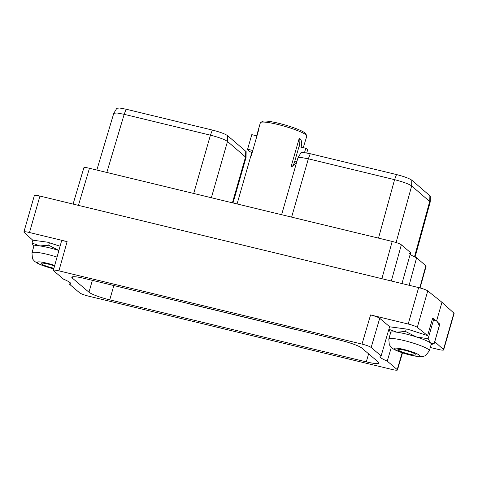 <?xml version="1.0" encoding="UTF-8"?>
<svg xmlns="http://www.w3.org/2000/svg" width="478" height="478" viewBox="0 0 478 478"><rect width="100%" height="100%" fill="white"/><g stroke="black" fill="none" stroke-linecap="round" stroke-linejoin="round"><path stroke-width="0.72" d="M84.11 168.142C83.303 167.234 85.084 167.282 89.452 168.274L392.193 241.438C396.752 242.597 399.799 243.714 401.341 244.802L410.638 252.689L401.956 283.556M409.64 253.268A22.896 3.161 -164 0 0 416.613 257.756L426.149 266.037L420.084 287.959M418.644 287.589L39.931 196.07L29.481 232.511L67.111 241.605L58.919 270.859L362.007 344.1L370.57 314.936L408.2 324.03L418.644 287.589A7.785 1.076 16 0 1 427.75 290.917L441.953 302.281L453.903 313.108A7.785 1.076 16 0 1 454.1 313.466L443.65 349.908A7.785 1.076 -164 0 0 443.453 349.543L434.777 341.686L439.802 324.162L438.786 324.024M29.481 232.511A7.785 1.076 -164 0 0 23.9 231.979L34.35 195.538A7.785 1.076 16 0 1 39.931 196.07M402.494 352.83L397.457 369.978L397.218 369.584C398.025 370.486 396.244 370.444 391.882 369.446L88.794 296.205C84.236 295.046 81.182 293.922 79.647 292.841L69.668 284.374L70.147 282.683M443.65 349.908A7.785 1.076 -164 0 1 438.069 349.376L430.29 347.494M58.919 270.859C54.552 269.861 52.771 269.819 53.578 270.721L63.556 279.188A22.896 3.161 16 0 1 70.768 283.777A22.896 3.161 16 0 1 69.668 284.374M61.531 241.073L53.339 270.327L53.578 270.721M362.007 344.1C366.566 345.259 369.614 346.383 371.155 347.47L379.717 318.3L389.618 326.701L381.133 355.931L371.155 347.47M402.171 352.722L397.218 369.584L387.24 361.117A22.896 3.161 16 0 1 380.028 356.528A22.896 3.161 16 0 1 381.133 355.931M361.84 348.092L378.433 362.169A17.68 2.438 -164 0 1 378.976 363.065A17.68 2.438 -164 0 1 366.303 361.864L109.737 299.861A17.68 2.438 16 0 1 88.962 292.219L72.363 278.136A17.68 2.438 16 0 1 71.82 277.24A17.68 2.438 16 0 1 84.492 278.447L341.065 340.444A17.68 2.438 -164 0 1 361.84 348.092M23.9 231.979A7.785 1.076 -164 0 0 24.097 232.338L32.773 240.195L47.376 242.143L60.091 246.212M61.77 241.468C60.963 240.559 62.743 240.607 67.111 241.605M389.594 326.791L407.788 329.234L427.613 335.61L417.3 327.358A7.785 1.076 -164 0 0 408.2 324.03M432.441 318.76A21.295 2.94 16 0 1 435.129 320.075L435.416 320.176A21.092 2.91 16 0 1 436.88 321.162A21.092 2.91 16 0 1 437.125 321.389A21.092 2.91 16 0 1 437.137 321.401L439.342 325.482L434.09 343.807L431.15 344.489M435.129 320.075L432.638 318.085L427.613 335.61M441.953 302.281L436.599 320.941M438.033 322.56L439.802 324.162M370.57 314.936C375.128 316.095 378.176 317.219 379.717 318.3M390.616 332.808L388.883 329.27L396.692 332.168L405.529 331.487L406.24 329.007M388.883 329.27L389.498 327.119M432.19 319.645L433.391 320.433L436.88 321.162M405.529 331.487L416.32 336.912L428.139 338.753L433.391 320.433M428.139 338.753L430.6 343.073L434.09 343.807M388.811 339.087L390.693 332.515A21.092 2.91 16 0 1 396.692 332.168A21.092 2.91 -164 0 1 416.32 336.912A21.092 2.91 16 0 1 430.6 343.073A21.092 2.91 16 0 1 431.252 344.142L429.364 350.715A21.092 2.91 -164 0 0 428.712 349.645A21.092 2.91 -164 0 0 406.886 341.274A21.092 2.91 -164 0 0 388.811 339.087L389.289 344.74L391.637 347.733C393.406 349.179 396.047 350.535 399.554 351.796C406.497 354.317 412.843 355.913 418.609 356.588C421.16 356.869 423.317 356.588 425.067 355.757L426 355.232L429.364 350.715M415.77 354.329A9.429 1.303 -164 0 0 406.007 350.583A9.429 1.303 -164 0 0 397.929 349.609A9.429 1.303 -164 0 0 398.222 350.087A9.429 1.303 -164 0 0 407.979 353.828A9.429 1.303 -164 0 0 416.057 354.807A9.429 1.303 -164 0 0 415.77 354.329M391.303 347.44L387.24 361.117M33.771 246.57L32.038 243.033L39.847 245.937L48.69 245.25L49.401 242.77M32.038 243.033L32.851 240.207M48.69 245.25L58.896 250.484M54.546 266.025A9.429 1.303 -164 0 0 41.084 263.372A9.429 1.303 -164 0 0 41.377 263.85A9.429 1.303 -164 0 0 53.918 268.26M58.89 250.496A21.092 2.91 -164 0 0 39.847 245.937A21.092 2.91 16 0 0 33.854 246.284L31.966 252.856L32.444 258.508L32.97 259.44L34.792 261.502L38.037 263.569L42.709 265.565L53.733 268.911M193.214 304.719A17.68 2.438 16 0 1 189.109 303.817L295.093 329.426A17.68 2.438 -164 0 1 290.702 328.272M281.614 214.712L297.925 157.836L300.973 152.769L303.841 152.524L310.27 153.719L396.507 174.56C403.964 176.466 409.06 178.342 411.791 180.182L430.296 196.129L430.206 202.027L415.065 257.086M297.955 157.764L301.164 157.489L308.34 158.827L394.583 179.662C403.36 181.969 409.054 184.054 411.66 185.936L430.218 201.955M96.831 170.06L113.776 113.316L116.823 108.267L119.691 108.022L126.12 109.217L212.351 130.058C219.886 131.988 224.983 133.864 227.636 135.68L246.146 151.628L246.045 157.537L233.019 202.971M113.806 113.25L117.158 112.999L124.19 114.326L210.428 135.166C218.858 137.329 224.552 139.427 227.504 141.446L246.056 157.465M416.613 257.756L409.126 285.288M260.707 122.404L262.661 121.346A22.562 3.113 -164 0 1 278.501 123.24A22.562 3.113 16 0 1 305.615 133.661L306.709 135.591A24.163 3.334 16 0 0 277.676 124.435A24.163 3.334 -164 0 0 260.707 122.404A24.163 3.334 -164 0 0 260.355 122.786L256.62 135.806L251.792 134.641L247.604 149.244A29.146 4.021 -164 0 0 251.261 152.351L251.84 152.488M256.925 135.997L256.59 135.919L258.801 129.448L251.189 156.001L252.438 150.415A24.163 3.334 -164 0 0 252.414 150.474L237.082 203.951M306.709 135.591A24.163 3.334 16 0 1 306.804 136.105L303.285 147.624M306.751 152.96L307.653 149.817A29.146 4.021 -164 0 0 305.777 148.228L298.953 146.692A7.564 2.187 103.6 0 0 299.3 138.058L291.054 166.81L291.443 166.924L296.408 163.112M299.3 138.058C301.749 139.946 302.335 143 301.056 147.206M298.953 146.692L294.824 161.08L296.85 161.57M305.777 148.228L304.522 152.602M291.269 166.876A7.564 2.187 103.6 0 0 294.824 161.08M252.438 150.415L247.604 149.244M89.452 168.274L78.434 205.373M381.886 278.704L392.193 241.438M417.3 327.358L427.75 290.917M453.903 313.108L443.453 349.543M419.481 355.226A13.426 1.852 -164 0 0 403.713 349.424A13.426 1.852 -164 0 0 394.505 349.185A13.426 1.852 -164 0 0 410.273 354.993A13.426 1.852 -164 0 0 419.481 355.226M54.701 265.451A13.426 1.852 -164 0 0 41.502 262.111A13.426 1.852 -164 0 0 37.66 262.954A13.426 1.852 -164 0 0 53.757 268.833M57.049 257.08A21.092 2.91 -164 0 0 31.966 252.856M368.61 353.834L366.303 361.864M113.842 285.539L109.737 299.861M92.368 280.347L88.962 292.219M72.758 276.768L72.363 278.136M411.791 180.182L411.66 185.936L396.101 242.537M396.507 174.56L394.583 179.662L378.504 238.128M429.889 195.532L429.758 201.28L414.486 256.817M310.27 153.719L308.34 158.827L291.622 217.131M212.351 130.058L210.428 135.166L193.704 193.471M227.636 135.68L227.504 141.446L211.36 197.737M245.734 151.03L245.596 156.802L232.404 202.821M126.12 109.217L124.19 114.326L106.827 172.474M391.333 280.986L401.341 244.802M425.91 265.643L419.762 287.87M252.796 150.385L252.468 150.307M83.871 167.742L73.08 204.082"/></g></svg>
